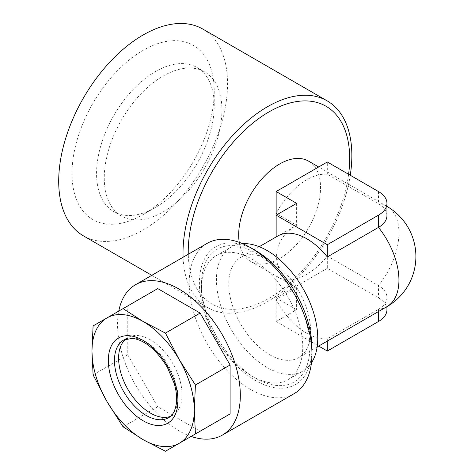 <?xml version="1.0" encoding="UTF-8"?>
<svg xmlns="http://www.w3.org/2000/svg" width="475" height="475" viewBox="0 0 475 475"><rect width="100%" height="100%" fill="white"/><g stroke="black" fill="none" stroke-linecap="round" stroke-linejoin="round"><path stroke-width="0.36" stroke-dasharray="2.38 1.78" d="M155.402 207.492L143.123 214.581A100.575 58.069 -60 0 1 72.004 173.518A100.575 58.069 -60 0 1 143.123 50.344A100.575 58.069 -60 0 1 214.237 91.402A100.575 58.069 -60 0 1 143.123 214.581L155.402 207.492A83.208 48.04 -60 0 1 113.798 211.612A83.208 48.04 -60 0 1 101.038 144.934A83.208 48.04 -60 0 1 155.402 71.612A83.208 48.04 -60 0 1 197.006 67.492A83.208 48.04 -60 0 1 214.237 105.581A83.208 48.04 -60 0 1 155.402 207.492M163.097 211.933A83.208 48.04 120 0 0 217.455 138.611A83.208 48.04 120 0 0 204.701 71.933A83.208 48.04 120 0 0 163.097 76.053A83.208 48.04 120 0 0 108.739 149.376A83.208 48.04 120 0 0 121.493 216.054A83.208 48.04 120 0 0 163.097 211.933M83.428 235.855A119.385 68.928 120 0 0 143.123 229.942A119.385 68.928 120 0 0 221.112 124.735A119.385 68.928 120 0 0 202.813 29.07M350.259 175.245A119.385 68.928 -60 0 1 267.431 301.708A119.385 68.928 -60 0 1 207.735 307.622A119.385 68.928 -60 0 1 183.095 257.254M252.1 376.158A71.63 41.355 -120 0 0 271.48 382.897A71.63 41.355 -120 0 0 287.915 379.703A71.63 41.355 -120 0 0 298.894 322.305A71.63 41.355 -120 0 0 252.1 259.184A71.63 41.355 -120 0 0 232.714 252.445A71.63 41.355 -120 0 0 216.285 255.633A71.63 41.355 -120 0 0 201.447 288.426A71.63 41.355 -120 0 0 252.1 376.158L255.681 378.225A76.695 44.282 -120 0 0 276.432 385.439A76.695 44.282 -120 0 0 305.787 320.566A76.695 44.282 -120 0 0 234.929 245.765A76.695 44.282 -120 0 0 201.447 284.293A76.695 44.282 -120 0 0 255.681 378.225M311.446 362.87A71.63 41.355 60 0 1 302.908 371.046A71.63 41.355 60 0 1 267.092 367.502A71.63 41.355 60 0 1 220.299 304.38A71.63 41.355 60 0 1 231.277 246.976A71.63 41.355 60 0 1 242.63 243.675M269.699 354.772A57.885 33.422 -120 0 0 298.638 357.639A57.885 33.422 -120 0 0 307.515 311.256A57.885 33.422 -120 0 0 269.699 260.247A57.885 33.422 -120 0 0 240.754 257.379A57.885 33.422 -120 0 0 231.883 303.762A57.885 33.422 -120 0 0 269.699 354.772M327.311 338.812A57.885 33.422 60 0 1 306.844 333.325A57.885 33.422 60 0 1 276.147 299.6L296.614 287.785L276.147 275.969A57.885 33.422 120 0 0 277.905 277.115A57.885 33.422 120 0 0 306.844 274.247A57.885 33.422 120 0 0 327.311 256.102L378.474 285.641A28.945 16.708 180 0 1 386.947 297.457A28.945 16.708 180 0 1 378.474 309.272L327.311 338.812L327.311 341.086M308.566 161.138A57.885 33.422 -60 0 1 317.437 207.522A57.885 33.422 -60 0 1 279.621 258.531A57.885 33.422 -60 0 1 250.681 261.398A57.885 33.422 -60 0 1 239.246 242.345M386.947 215.597A28.945 16.708 0 0 0 378.474 203.781L327.311 174.242A57.885 33.422 120 0 0 306.844 179.722A57.885 33.422 120 0 0 276.147 213.447M277.637 214.308L296.614 225.263C269.853 240.415 269.853 272.632 296.614 287.785L296.614 309.694L276.147 321.51L276.147 299.6M191.116 436.43A86.83 50.13 60 0 1 118.762 311.101M293.978 393.751A86.83 50.13 60 0 1 274.057 397.617A86.83 50.13 60 0 1 199.518 328.468A86.83 50.13 60 0 1 207.153 243.36M311.962 348.098A79.592 45.95 60 0 1 277.216 388.075A79.592 45.95 60 0 1 203.686 310.454A79.592 45.95 60 0 1 234.145 243.129A79.592 45.95 60 0 1 255.681 250.616M170.477 416.349A44.858 25.899 -120 0 0 172.769 415.275A44.858 25.899 -120 0 0 176.712 371.302A44.858 25.899 -120 0 0 138.201 335.57A44.858 25.899 -120 0 0 127.906 337.571A44.858 25.899 -120 0 0 125.827 339.019M157.742 288.598L127.775 305.9L127.775 354.843L157.742 406.754L200.129 431.223L165.442 451.25M157.742 406.754L123.061 426.782M127.775 354.843L93.088 374.87M127.775 305.9L93.088 325.927M296.614 203.353L296.614 225.263L276.147 237.078A57.885 33.422 60 0 1 277.905 235.933M327.311 174.242L327.311 161.999M386.947 309.694A28.945 16.708 0 0 0 378.474 297.878L327.311 268.339L327.311 256.102M327.311 268.339L276.147 297.878L276.147 275.969M276.147 321.51L318.683 346.067M276.147 297.878L296.614 309.694M378.474 311.547L378.474 309.272A57.885 33.422 -120 0 0 386.947 306.654L386.947 297.457M378.474 191.538L378.474 203.781A57.885 33.422 -60 0 1 386.947 206.393A57.885 33.422 -60 0 1 398.941 232.893A57.885 33.422 -60 0 1 378.474 285.641L378.474 297.878M348.603 174.295A114.154 65.906 -60 0 1 268.963 298.318A114.154 65.906 -60 0 1 188.272 254.262M172.769 415.275L168.619 417.668A44.858 25.899 -120 0 0 172.567 373.694A44.858 25.899 -120 0 0 134.051 337.968A44.858 25.899 -120 0 0 123.761 339.963L127.906 337.571M214.237 105.581L214.237 91.402M204.701 71.933L197.006 67.492M151.792 275.322L207.735 307.622M287.915 379.703L302.908 371.046M317.134 346.964L298.638 357.639M277.905 277.115L250.681 261.398M201.447 288.426L201.447 284.293M386.947 206.393L318.683 166.98M259.249 246.703L240.754 257.379M216.285 255.633L231.277 246.976M121.493 216.054L113.798 211.612"/><path stroke-width="0.71" d="M183.095 257.254A119.385 68.928 -60 0 1 267.431 106.75A119.385 68.928 -60 0 1 327.121 100.837L202.813 29.07A119.385 68.928 120 0 0 143.123 34.984A119.385 68.928 120 0 0 65.128 140.184A119.385 68.928 120 0 0 83.428 235.855L151.792 275.322M242.63 243.675A71.63 41.355 60 0 1 267.092 250.527A71.63 41.355 60 0 1 311.446 362.87M259.249 246.703L277.905 235.933A57.885 33.422 60 0 1 306.844 238.8A57.885 33.422 60 0 1 327.311 256.945L378.474 227.412A28.945 16.708 0 0 0 386.947 215.597L386.947 203.353A28.945 16.708 0 0 0 378.474 191.538L327.311 161.999L276.147 191.538L296.614 203.353L276.147 215.169L327.311 244.708L378.474 215.169A28.945 16.708 0 0 0 386.947 203.353M239.246 242.345A57.885 33.422 -60 0 1 279.621 164.006A57.885 33.422 -60 0 1 308.566 161.138L318.683 166.98M276.147 191.538L276.147 213.447L277.637 214.308M179.301 443.252A72.354 41.776 60 0 1 162.699 446.476A72.354 41.776 60 0 1 143.123 439.666L165.442 451.25L195.415 433.948L194.287 410.127L195.415 385.005L179.301 359.7L165.442 333.094L143.123 321.51L123.061 308.619L93.088 325.927L91.96 351.049L93.088 374.87L106.94 401.476L123.061 426.782L143.123 439.666A72.354 41.776 60 0 1 106.94 401.476A72.354 41.776 60 0 1 91.96 351.049A72.354 41.776 60 0 1 106.94 317.923A72.354 41.776 60 0 1 143.123 321.51A72.354 41.776 60 0 1 179.301 359.7A72.354 41.776 60 0 1 194.287 410.127A72.354 41.776 60 0 1 179.301 443.252M118.762 311.101A86.83 50.13 60 0 1 135.523 284.715A86.83 50.13 60 0 1 155.438 280.85A86.83 50.13 60 0 1 229.983 349.998A86.83 50.13 60 0 1 222.348 435.106A86.83 50.13 60 0 1 202.433 438.971A86.83 50.13 60 0 1 191.116 436.43M135.523 284.715L207.153 243.36A86.83 50.13 60 0 1 227.068 239.495A86.83 50.13 60 0 1 250.562 247.665A86.83 50.13 60 0 1 311.962 354.006A86.83 50.13 60 0 1 293.978 393.751L222.348 435.106M125.827 339.019A44.858 25.899 -120 0 0 124.854 383.521A44.858 25.899 -120 0 0 162.474 417.27A44.858 25.899 -120 0 0 170.477 416.349M250.562 247.665L255.681 250.616A79.592 45.95 60 0 1 311.962 348.098L311.962 354.006M200.129 431.223L230.096 413.921L230.096 364.978L200.129 313.067L157.742 288.598L123.061 308.619M200.129 313.067L165.442 333.094M230.096 364.978L195.415 385.005M230.096 413.921L195.415 433.948M327.121 100.837A119.385 68.928 -60 0 1 350.259 175.245M276.147 236.948L276.147 215.169M327.311 256.945L327.311 244.708M318.683 346.067L327.311 351.049L378.474 321.51A28.945 16.708 0 0 0 386.947 309.694L386.947 306.654A57.885 33.422 -120 0 0 398.941 280.155A57.885 33.422 -120 0 0 378.474 227.412L378.474 215.169M327.311 351.049L327.311 341.086M188.272 254.262A114.154 65.906 -60 0 1 268.963 111.91A114.154 65.906 -60 0 1 348.603 174.295M156.435 425.392A49.204 28.405 60 0 1 110.978 377.405A49.204 28.405 60 0 1 129.806 335.783A49.204 28.405 60 0 1 175.263 383.77A49.204 28.405 60 0 1 156.435 425.392M123.761 339.963A44.858 25.899 -120 0 0 119.813 383.937A44.858 25.899 -120 0 0 158.329 419.662A44.858 25.899 -120 0 0 168.619 417.668C172.609 415.601 175.192 410.875 176.368 403.501C177.092 397.682 176.397 391.056 174.283 383.616L167.39 367.407C156.406 349.76 144.762 340.07 132.448 338.337L123.761 339.963M378.474 321.51L378.474 311.547M386.947 206.393A57.885 57.885 0 0 1 386.947 306.654L317.134 346.964"/></g></svg>
